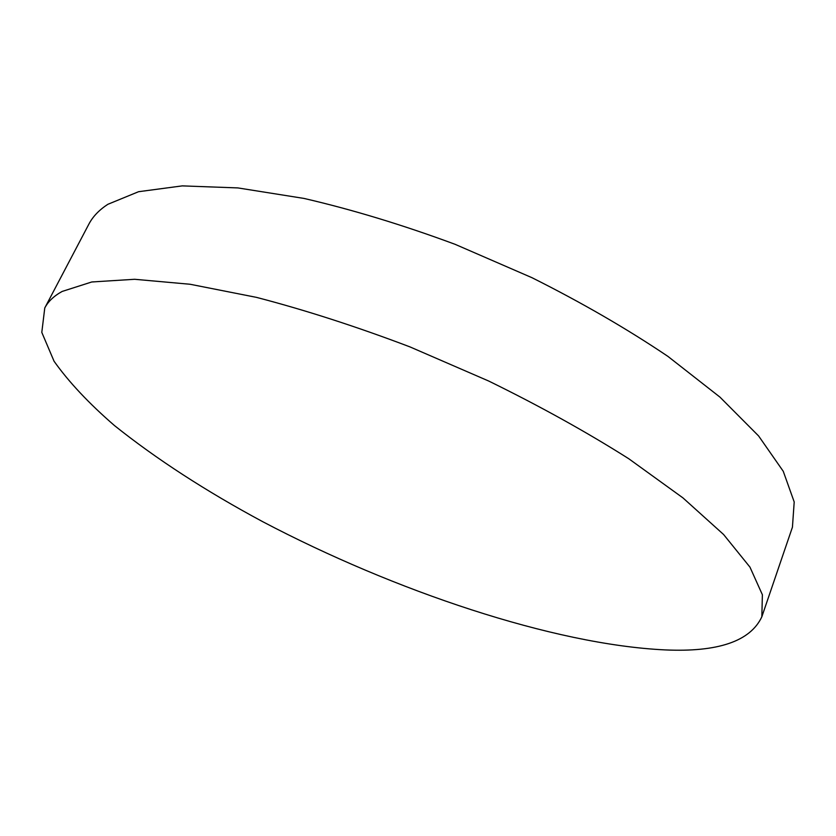 <?xml version="1.0" encoding="UTF-8"?>
<svg xmlns="http://www.w3.org/2000/svg" width="836" height="836" viewBox="0 0 836 836"><rect width="100%" height="100%" fill="white"/><g stroke="black" fill="none" stroke-linecap="round" stroke-linejoin="round"><path stroke-width="1.25" d="M761.836 616.79L792.434 527.171L794.2 501.955L783.269 471.316L758.618 435.964L719.932 397.1L667.891 356.366C627.094 328.882 581.814 302.663 532.051 277.73L455.056 244.3C402.701 224.915 352.343 209.617 303.98 198.425L237.905 187.922L182.196 185.885L138.598 191.695L107.823 204.318C99.118 209.993 92.796 216.608 88.856 224.163L44.768 307.972L41.8 332.394L54.058 361.236C68.803 382.01 88.95 403.464 114.501 425.587C156.426 459.079 205.813 491.108 262.671 521.664C394.456 590.989 553.578 644.556 664.86 649.896C718.04 652.32 750.362 641.285 761.836 616.79L762.38 594.741L749.965 567.132L723.579 534.497L682.928 497.869L628.777 458.745C586.517 431.993 539.837 406.087 488.715 381.038L409.891 346.867C356.512 326.604 305.38 310.104 256.506 297.376L190.106 284.261L134.638 279.287L91.782 281.972L62.157 291.44C53.932 295.975 48.133 301.493 44.768 307.972"/></g></svg>
